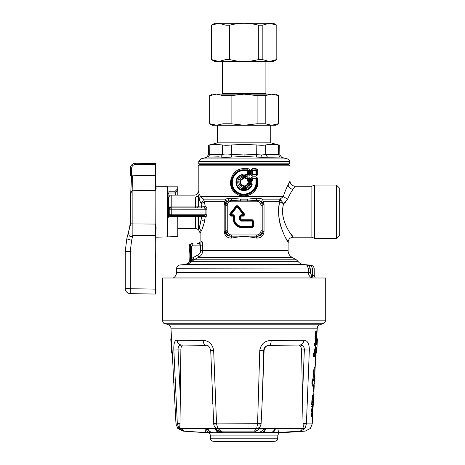 <?xml version="1.0" encoding="UTF-8"?>
<svg xmlns="http://www.w3.org/2000/svg" width="465" height="465" viewBox="0 0 465 465"><rect width="100%" height="100%" fill="white"/><g stroke="black" fill="none" stroke-linecap="round" stroke-linejoin="round"><path stroke-width="0.7" d="M242.701 178.357L242.933 178.031L241.928 177.56L242.794 178.455L243.026 178.089L242.498 174.305L243.689 175.16L241.887 175.067L242.137 175.834L242.515 175.055M251.303 182.751L251.6 183.977C250.879 186.837 249.118 188.744 246.316 189.691L241.887 189.691C234.773 187.988 234.773 176.764 241.887 175.067L242.608 174.892L243.038 175.276L241.928 176.305L241.928 177.56C233.296 181.693 244.886 193.277 248.897 184.529L248.409 183.332L251.263 183.332L250.17 184.529L248.897 184.529L248.13 183.698C245.107 191.388 234.883 181.367 242.794 178.455L243.003 179.031C236.296 181.553 245.096 190.098 247.502 183.402L248.432 182.751L251.303 182.751L252.228 184.105C251.123 190.999 240.858 192.963 237.226 187C234.447 180.908 236.208 176.677 242.498 174.305M248.467 183.454L248.014 183.559C245.247 191.365 235.116 181.426 242.829 178.479L243.689 178.159L243.003 179.031M251.623 183.733L251.228 183.367L248.083 183.634M242.3 175.956L241.928 176.305C236.191 178.037 236.429 187.128 242.248 188.558L241.887 189.691L246.316 189.691L245.962 188.558L242.248 188.558M252.228 184.105L250.17 184.529C249.403 186.535 248.002 187.877 245.962 188.558M248.432 182.751L248.409 183.332L247.502 183.402M244.549 214.958L244.549 214.627L243.782 214.772L243.375 215.539L244.549 214.958L243.375 216.126L243.375 215.539L241.068 215.539A0.767 0.494 -45 0 0 240.486 216.126L239.713 215.946L240.887 214.772L240.3 215.946L240.3 219.463A1.046 1.046 0 0 0 241.347 220.509L241.347 221.096L252.082 221.096L252.082 226.246L241.858 226.246L241.858 227.606L252.268 227.606L252.855 226.432L252.082 226.833L252.082 226.246L252.669 226.246L252.669 221.096L252.082 221.096L252.082 220.509L252.855 220.916L252.268 220.329L241.347 220.509L252.268 220.329L252.268 219.742L241.347 219.742L241.347 220.329A0.86 0.86 0 0 1 240.486 219.463L239.713 219.463A1.633 1.633 0 0 0 241.347 221.096M234.563 215.946L234.563 218.957L233.796 218.957L233.796 216.126A0.767 0.494 45 0 0 233.209 215.539L233.389 214.772L234.563 215.946L233.389 215.359L231.082 215.359L230.501 214.772L231.082 214.772L230.902 215.539L230.315 214.958L231.082 214.691L237.138 206.78L243.067 214.33L243.532 213.964L243.782 214.691L240.887 214.772M339.735 191.225L339.735 235.04L336.416 238.353L336.416 185.058L339.735 188.371L339.735 191.225M245.508 174.148L247.659 174.148L247.822 174.904L248.519 174.462L247.659 174.148L247.636 170.033L244.102 170.033C232.669 169.475 227.373 185.837 236.662 192.19C244.189 198.567 256.93 192.086 256.372 182.379L255.983 182.379L255.913 178.275L252.199 178.083L256.198 178.049L255.913 178.275L256.372 178.845L256.372 182.379L257.093 182.379C257.354 192.266 244.916 198.305 237.063 192.882C226.054 186.988 231.983 168.876 244.102 169.87L247.822 169.865L248.188 170.62L248.188 174.148L247.636 174.735L245.503 174.735L245.508 174.148L244.514 175.043L245.049 175.043L245.049 177.967L244.514 177.967L244.514 175.043M245.503 174.735L245.049 175.043L245.357 175.293L245.503 174.735M247.775 176.933C248.792 176.927 249.368 177.467 249.513 178.543L247.822 178.101L247.775 176.933L246.462 176.933L245.456 177.618L245.706 178.107L245.357 177.711L245.049 177.967L247.636 178.275L245.503 178.275L245.508 178.856L244.514 177.967M248.641 182.007L251.431 182.001L251.391 181.42L248.612 181.42L248.641 182.007L247.659 181.1L247.659 178.856L245.508 178.856M251.716 180.961L251.228 181.234L250.385 180.077L250.385 178.851L251.716 178.851L252.199 178.083L252.106 176.921L256.058 176.909L256.198 178.049L257.093 178.269L256.372 178.845L251.716 178.851L251.391 181.42L247.659 181.1M236.22 205.763L236.679 206.123L230.564 213.9L230.315 214.958L229.727 214.958L230.564 213.9L230.105 213.54L236.22 205.763L238.063 205.763L236.679 206.123L237.598 206.419L237.138 206.78L236.679 206.419L230.75 213.964L231.21 214.33M256.058 176.909L257.808 178.269L257.093 178.269L257.093 182.379L257.808 182.379C258.249 192.882 245.02 199.967 236.575 193.789C225.205 187.25 231.076 167.917 244.102 168.696L247.775 168.696L247.822 169.865L248.519 170.306L244.102 170.62C233.145 169.963 227.838 185.733 236.941 191.76C244.177 197.718 256.436 191.754 255.983 182.379M251.431 182.001L252.414 180.879L252.367 178.275L251.722 178.804L250.385 178.851M249.513 178.543L249.513 180.077L252.414 180.879M247.636 178.275L248.188 178.856L247.659 178.856L247.636 178.275M248.804 181.245L248.444 180.856L248.188 181.1L248.519 178.543L248.804 181.245M250.385 170.614L251.716 170.614L252.199 169.847L252.106 168.685L256.058 168.673L256.198 169.812L252.367 170.039L257.093 170.033L257.093 174.735L256.198 174.956L255.983 174.16L252.414 174.154L252.414 170.614L251.716 170.614L251.716 174.154L250.385 174.154L250.391 170.463L251.722 170.562L252.367 170.039L252.414 170.614L255.983 170.608L255.983 174.16L256.372 174.16L255.913 174.735L252.199 174.927L251.722 174.206L252.367 174.735L252.414 174.154L250.385 174.154M255.913 170.039L256.372 170.608L255.983 170.608L255.913 170.039M289.102 182.803L288.068 184.849C286.533 187.738 284.935 191.656 283.261 196.602L200.52 196.602L198.974 198.834L198.044 196.16L198.044 206.838L197.143 207.867L198.357 206.838L201.06 206.942L201.06 207.902L201.769 207.902L201.014 203.339C202.571 201.705 203.42 200.305 203.56 199.136L200.52 196.602L199.38 194.277L198.357 196.556L198.357 206.838L195.341 206.942L195.341 197.148C194.074 194.475 194.074 194.475 195.341 197.148A3.825 3.307 -20.2 0 0 199.09 193.789C197.921 190.499 197.921 190.499 199.09 193.783A3.825 3.307 159.8 0 1 195.341 197.148L198.044 196.16A3.825 3.581 147.7 0 0 199.09 193.783L198.991 193.487M168.783 214.632L168.778 212.807M243.375 216.126L241.068 216.126L241.068 219.463L240.486 219.463L240.486 216.126L241.068 216.126L240.887 215.359L243.195 215.359L243.195 214.772L243.962 214.627L237.598 206.123L243.712 213.9L244.172 213.54L238.063 205.763M294.13 187.587L295.106 186.203C292.008 185.901 290.305 184.204 290.003 181.106L288.068 184.849C288.637 187.308 290.27 188.802 292.95 189.325L295.106 186.203L311.881 186.203L314.613 185.058L314.613 238.353L336.416 238.353M198.2 165.802L199.473 164.529L288.73 164.529L290.003 165.802L198.2 165.802L198.2 191.301C197.974 193.626 196.701 194.899 194.376 195.131L171.213 195.131C170.504 195.753 170.568 193.777 168.673 197.456L168.423 216.806M168.766 209.151L169.219 209.186L170.492 207.913L170.562 206.931L171.213 206.942L170.562 206.931C169.423 207.059 168.824 207.797 168.766 209.151L168.766 214.26L170.242 215.557L170.539 216.475M245.712 174.904L245.456 175.386L246.462 176.072L245.805 177.967M247.775 168.696C248.792 168.69 249.368 169.231 249.513 170.306L248.519 170.306L248.519 174.462L249.513 174.462C249.368 175.538 248.792 176.078 247.775 176.078L247.822 174.904L245.706 174.904M245.805 175.043L246.462 176.072L247.775 176.078M248.444 180.856L249.513 180.077L248.874 181.135M256.058 168.673L257.808 170.033L256.372 170.608L256.372 174.16L257.808 174.735L256.058 176.101L256.198 174.956L252.199 174.927L252.106 176.084L250.391 174.305M199.38 194.277L199.09 193.783M230.396 182.379L231.983 188.738M233.413 190.906L235.633 193.109M239.597 195.288L248.804 195.219M250.28 194.579L253.233 192.556M254.529 191.225L257.54 185.07M257.627 184.588L257.168 178.269M168.9 208.285L169.289 207.564M169.19 215.714L168.795 214.702M171.213 216.806L171.213 216.463L170.562 216.475C169.423 216.353 168.824 215.615 168.766 214.26M253.437 220.916L252.855 220.916L252.855 226.432L253.437 226.432L253.437 220.916L252.268 219.742M230.902 216.126L230.902 215.539L233.209 215.539L233.209 216.126L230.902 216.126L229.727 214.958M177.799 228.28L195.341 228.28L195.341 216.463L198.044 216.568L197.456 215.539L198.357 216.568L198.044 216.568L198.044 229.402L198.357 229.71L198.357 216.568L198.776 216.533M171.213 195.131L171.213 207.855L170.242 207.849L168.812 209.087L168.812 214.324L171.759 214.202L171.759 207.931L204.391 207.931L205.867 209.209L205.867 214.202L204.391 215.475L201.769 215.51L201.769 216.469L198.357 216.568M197.143 215.545L195.341 215.557L195.341 216.463L170.562 216.475M252.106 176.921L250.391 178.7M252.106 168.685L250.391 170.463M256.058 176.101L252.106 176.084M204.501 202.054L201.06 203.658L201.06 206.942L205.234 206.652L204.42 201.665L224.862 201.665L225.734 202.438L225.217 204.612L226.002 205.396C226.066 203.49 226.879 201.984 228.443 200.886L228.042 198.352L225.717 199.136L203.56 199.136L204.42 201.665A3.825 1.645 -13.2 0 1 201.014 203.339L198.974 198.834M247.752 200.927L256.79 200.398L256.296 198.23L247.636 199.136L240.574 199.136L240.452 200.927L247.752 200.927L247.636 199.136L240.574 199.136L231.913 198.23L231.419 201.206L256.79 201.206C259.354 201.438 260.749 202.833 260.975 205.396L262.208 205.396C262.138 203.49 261.324 201.984 259.761 200.886L256.79 200.398L256.79 201.206M240.452 200.927L231.419 200.398L226.618 201.636L225.717 199.136L224.171 204.612L225.217 204.612L225.217 231.547C225.682 234.732 227.565 236.267 230.867 236.15C227.885 235.581 226.263 233.785 226.002 230.768L227.228 230.768L227.228 205.396C227.461 202.833 228.856 201.438 231.419 201.206M260.975 205.396L260.975 230.768L262.208 230.768C261.94 233.785 260.319 235.581 257.337 236.15L256.936 238.097L256.227 238.063C248.141 236.226 240.062 236.226 231.983 238.063L231.419 236.15L230.867 236.15L231.274 238.097L231.983 238.063L231.274 238.097C227.187 238.034 224.816 235.848 224.171 231.547L225.217 231.547L226.002 230.768L226.002 205.396L227.228 205.396M292.95 189.325C291.247 191.731 289.468 194.998 287.608 199.119L283.667 203.722L285.458 202.246M280.721 200.136L279.628 201.798L283.667 203.722L280.11 199.136L283.261 196.602L287.608 199.119L287.004 200.305M195.341 215.557L170.492 215.498A1.273 1.273 -104 0 1 169.219 214.22L169.219 209.186L206.942 209.209C206.774 207.582 206.297 206.727 205.507 206.658L204.379 207.931M256.296 198.23L260.162 198.352L259.761 200.886L262.475 202.438L262.992 204.612L264.039 204.612L263.341 201.665L262.475 202.438M282.708 231.262C278.68 222.59 277.657 212.767 279.628 201.798L279.349 201.665A3.825 3.063 -90 0 1 280.11 199.136L262.487 199.136L261.592 201.636M279.349 201.665L263.341 201.665L262.487 199.136L260.162 198.352M228.042 198.352L231.913 198.23M201.06 219.765L200.264 224.246M198.357 229.71L198.677 229.995L199.264 228.1L201.769 216.469L205.234 216.76L204.106 215.487M225.734 202.438L226.618 201.636M256.936 238.097C261.022 238.034 263.388 235.848 264.039 231.547L262.992 231.547C262.522 234.732 260.638 236.267 257.337 236.15L231.419 236.15L231.419 234.953C228.856 234.726 227.461 233.331 227.228 230.768M256.227 238.063L256.79 234.953L231.419 234.953M283.667 203.722C277.355 223.787 300.797 245.59 290.951 234.087M283.191 217.847L282.528 213.191M201.473 241.033C202.141 241.184 202.56 242.544 202.723 245.113L200.677 245.113L199.003 243.579C200.502 243.428 201.328 242.579 201.473 241.033L200.113 241.033L199.851 242.155C200.462 242.527 196.59 244.166 197.561 243.579L199.003 243.579M224.281 232.796L224.519 233.686M206.942 209.087L206.942 214.301M206.931 214.534L206.89 214.859M205.234 216.76L204.501 221.357L201.06 219.747L201.06 215.51L197.456 215.539M204.106 223.113L201.932 229.524M201.665 230.111L201.113 231.233M198.677 229.995L200.113 232.982L201.206 231.064C202.333 229.106 203.432 225.868 204.501 221.357M199.078 243.584L199.439 243.648M224.862 201.665L224.171 204.612L224.171 231.547M279.628 201.798C273.711 225.914 294.944 252.454 286.08 238.562M205.507 216.754L204.391 215.475L171.759 215.475L171.759 214.202L206.942 214.202C206.774 215.83 206.297 216.678 205.507 216.754L204.379 215.475M200.677 250.641C200.566 252.611 199.625 254.088 197.84 255.058L198.695 257.267L193.87 259.825L191.964 261.313L191.132 259.854L191.632 258.528L191.632 246.13L190.342 246.13C190.505 244.573 191.365 243.724 192.917 243.579L191.824 243.579L192.917 243.579L192.702 245.113L200.677 245.113L200.677 250.641L288.091 250.641L288.091 242.306C288.393 239.208 290.096 237.51 293.194 237.208L311.881 237.208L314.613 238.353M288.091 250.641C288.19 253.53 289.463 255.738 291.915 257.267L198.695 257.267C201.235 255.808 202.571 253.599 202.723 250.641L202.723 245.113M291.915 257.267L296.35 259.825L193.87 259.825L192.998 257.616L191.632 258.528L192.911 260.429M191.109 244.317L190.778 244.712M191.132 259.854L190.342 261.214L190.342 246.13L189.272 246.13C189.767 245.369 188.348 244.782 191.824 243.579M186.017 264.306L184.64 264.55C183.611 264.637 183.611 264.637 184.64 264.55C183.611 264.637 183.611 264.637 184.64 264.55L188.279 263.359L189.685 261.214L189.906 256.634M189.801 252.943L189.429 249.124M189.36 248.636L189.418 249.06C189.923 252.292 190.011 256.343 189.685 261.214L188.279 263.359L189.197 263.359A2.552 2.499 90 0 0 190.342 261.214L189.685 261.214M184.64 264.55L303.575 264.55C301.233 264.294 299.367 263.219 297.978 261.313L191.964 261.313L189.197 263.359M183.815 264.62L180.019 264.951L306.319 264.951L307.26 265.509L308.905 265.62L306.319 264.951L310.742 265.178C312.887 265.544 314.049 266.817 314.23 268.985L314.23 275.379L312.341 275.379A3.825 3.72 -90 0 0 313.352 278L311.835 277.954L311.143 274.641L312.341 275.379L312.341 268.985A3.825 3.72 -90 0 0 308.94 265.178L310.3 268.875L310.295 272.432L311.143 274.641M307.26 265.509L308.342 268.764L310.3 268.875M308.342 268.985L308.342 272.432C308.464 274.931 309.626 276.774 311.835 277.954L173.335 277.954C175.381 276.681 176.444 274.838 176.526 272.432L176.526 268.764L314.23 268.985M155.868 288.259L155.868 289.736L155.868 288.259M155.868 279.296L155.624 253.663M155.868 270.572L155.606 224.06L132.874 223.909L132.856 235.418C128.567 239.033 128.026 232.692 129.253 229.303L130.369 222.52L130.415 225.554L130.369 222.514A2.552 1.221 -0 0 0 130.369 222.52M132.874 223.909L130.45 223.799L130.427 222.776C130.496 207.919 129.526 189.052 132.874 190.731L132.56 175.817L131.642 175.857L131.642 168.353A3.825 3.825 0 0 1 135.466 164.529L155.612 164.529L155.606 190.313L156.124 188.714L155.612 175.334L155.606 190.313L132.874 190.731L132.856 235.418L155.868 235.523L155.868 289.137L155.606 294.072L155.606 289.149L130.276 288.707L130.276 293.63L155.606 294.072L155.868 289.137M155.868 234.68L156.124 227.025M155.868 246.665L155.868 238.22M155.868 225.234L155.868 234.924M131.642 240.289L126.782 238.876L129.607 227.536A25.499 25.499 0 0 0 129.927 226.083L130.369 221.363A25.499 25.499 0 0 1 129.927 226.083L129.253 229.303C128.026 232.692 128.567 239.033 132.856 235.418L131.642 240.289L130.276 251.391L130.276 288.707L125.265 288.527A5.098 5.098 0 0 0 130.276 293.63M130.427 222.776L130.421 198.927L131.642 175.857L130.712 193.115M177.799 195.131L177.799 186.825L167.598 186.825M175.247 195.131L175.247 193.039L177.799 190.383M167.598 192.15L168.876 191.789L174.724 191.789L175.247 193.039M177.799 217.039L177.799 236.586L155.868 237.208M155.868 189.679L155.868 163.506L135.466 163.25L155.868 163.506M125.265 288.527L125.265 251.216L126.782 238.876L125.265 251.216L130.276 251.391M167.598 193.55L167.598 194.486L168.876 193.004L175.241 193.004M167.598 218.079L168.876 217.69M156.124 186.203L167.598 186.308L167.598 216.806L177.799 216.806M155.868 188.488L155.606 289.149M129.607 227.536L129.253 229.303M131.642 168.353L130.369 168.353L130.369 175.857L131.642 175.857M130.369 168.353A5.098 5.098 0 0 1 135.466 163.25A5.098 5.098 0 0 0 130.369 168.353M289.404 161.349L289.445 163.814L198.764 163.814L198.805 161.349L200.694 158.931L287.51 158.931C289.317 160.367 289.951 161.175 289.404 161.349L198.805 161.349M256.651 157.071L262.132 157.373L280.029 157.071C282.278 157.478 282.278 157.478 280.029 157.071L278.471 154.63C280.279 155.043 280.279 155.043 278.471 154.63L278.372 144.993C280.186 145.347 280.186 145.347 278.372 144.993C274.129 144.127 269.892 144.127 265.649 144.993C263.614 145.347 260.673 145.347 256.825 144.993L256.651 157.071L244.102 156.461L231.553 157.071C226.821 157.478 223.212 157.478 220.724 157.071L208.181 157.071C205.931 157.478 205.931 157.478 208.181 157.071L219.189 156.81M223.63 157.35L220.724 157.071L222.508 154.63C224.543 155.043 227.484 155.043 231.332 154.63L231.553 157.071M256.825 144.993L244.102 144.348L231.378 144.993L231.332 154.63L244.102 154.02L261.33 154.938L265.695 154.63L267.48 157.071M231.378 144.993C227.536 145.347 224.595 145.347 222.561 144.993L222.508 154.63L209.738 154.63C207.931 155.043 207.931 155.043 209.738 154.63L208.181 157.071M263.231 145.237L265.649 144.993L265.695 154.63L278.471 154.63M209.738 154.63L209.837 144.993C208.024 145.347 208.024 145.347 209.837 144.993L215.818 144.348L222.561 144.993M215.818 144.348L211.563 144.696M276.727 144.708L278.349 144.987M265.782 144.97L270.456 144.383M287.51 158.931L281.726 157.379L279.837 154.944L279.738 145.26L270.752 142.854L217.451 142.854L208.471 145.26L208.372 154.944L206.483 157.379L200.694 158.931M277.849 428.457L278.535 432.485L300.681 431.113L301.401 428.457M278.535 432.485L257.54 432.485L254.413 431.113L256.668 428.457L258.098 428.457M207.245 428.457C208.256 431.049 209.843 432.467 212.005 432.7L260.772 432.7C262.76 432.467 264.236 431.049 265.207 428.457M222.735 432.485L218.899 431.334L215.446 428.457C216.969 430.108 218.835 430.991 221.049 431.113L222.735 432.485L220.904 432.7C218.492 432.467 216.707 431.049 215.545 428.457M264.056 428.457C262.591 430.974 260.423 432.316 257.54 432.485M275.542 428.457C274.763 431.049 273.536 432.467 271.851 432.7L280.273 432.7A765.041 765.041 0 0 0 305.197 431.113L310.399 428.457M305.197 431.113L300.681 431.113L304.959 428.457L304.081 428.457M179.008 428.457L183.884 431.113L183.012 431.113A765.041 765.041 0 0 0 207.931 432.7L183.884 431.113L181.972 428.457M259.72 428.457C258.267 430.108 256.494 430.991 254.413 431.113L221.049 431.113L217.789 428.457L216.516 428.457M177.781 428.428L178.984 428.428L177.328 423.888L175.979 423.888L177.781 428.457L304.976 428.428C303.953 428.131 303.314 426.713 303.052 424.167L301.529 349.971C301.279 346.82 300.245 345.187 298.42 345.071L269.311 345.303C266.16 345.39 264.294 347.035 263.702 350.226L259.766 350.314L257.581 423.702L261.109 423.673L262.359 397.575L263.702 350.226L264.103 350.221C264.661 347.093 266.457 345.449 269.491 345.297M264.103 350.221L262.359 397.575M183.227 428.428L178.984 428.428C179.496 428.131 179.827 426.713 179.984 424.167L177.328 423.888L173.84 350.035C173.596 343.612 174.613 340.345 176.88 340.229L203.164 340.467C208.861 340.653 212.354 343.931 213.65 350.314L210.709 350.238L213.708 424.167C214.15 426.713 215.504 428.131 217.771 428.428L256.68 428.428C259.115 428.131 260.58 426.713 261.063 424.167L261.109 423.673M212.749 403.887L212.703 402.725M180.868 349.971L180.339 397.575L178.078 349.947L180.868 349.971C181.001 346.82 181.664 345.187 182.855 345.071M179.984 424.167L180.339 397.575M177.316 423.702L179.996 423.673M175.979 423.888L172.271 353.104L171.533 353.104L171.306 349.046L171.504 352.772M174.061 379.789L173.846 378.417L174.061 379.789M173.974 380.812L173.898 381.527M173.695 377.696L173.846 378.417M172.259 352.772L171.527 338.828M303.052 424.167L306.406 423.888L309.335 350.035C309.289 343.612 307.47 340.345 303.883 340.229C303.546 343.164 302.163 344.774 299.727 345.059L298.42 345.071M213.65 350.314L216.551 423.888L257.581 423.702M303.883 340.229L271.171 340.467C264.841 340.653 261.039 343.931 259.766 350.314M312.474 404.684L312.404 406.096L311.626 406.096M312.387 408.293L312.573 404.684M312.288 408.293L312.364 406.881L311.556 406.881L311.597 406.096M313.032 407.218L313.073 406.433L312.654 406.433L312.486 409.735L312.701 407.218L313.032 407.218M313.3 402.109L313.34 401.371L312.922 401.371L312.881 402.155L313.218 402.155L312.718 405.248L313.137 405.248L313.3 402.109L312.881 402.109M311.858 401.121L311.672 404.701L312.707 402.173L311.905 400.289L311.858 401.121M312.887 410.014L312.352 412.263L312.689 413.815L312.887 410.014M311.829 411.81L312.201 409.665L312.184 412.182L312.358 408.88L311.451 408.88L311.538 409.665M311.742 411.81L311.852 409.665L311.411 409.665M311.451 408.88L311.277 412.182L311.567 409.665M311.201 415.658L311.556 415.658L311.73 416.5M311.579 416.076C311.759 416.82 311.91 416.46 312.032 414.989L312.137 412.972L311.23 412.972L311.323 413.757M311.556 415.658L311.038 416.843L311.626 413.757L311.986 413.757L312.032 414.989M311.23 412.972L311.19 413.757L311.626 413.757M313.259 396.86L313.236 400.324L313.108 397.912L313.532 396.86M313.061 395.331L312.422 396.139L312.939 397.726L312.282 398.726L312.8 400.377L311.963 399.086L312.742 397.447L312.137 395.796L313.108 394.5L313.061 395.331L312.532 395.331M314.654 376.4L314.945 366.961C314.666 366.501 314.27 367.513 313.753 369.989L313.596 375.877L314.357 375.865M313.3 388.484L314.067 388.484L314.27 384.805M313.311 385.607L313.102 392.355L314.078 388.56L312.224 423.888L310.428 428.428M313.596 375.877L311.835 382.928L312.428 385.915M314.811 373.953L314.91 372.581L314.788 373.953M314.747 374.97L314.747 375.691M314.945 371.861L314.875 372.581M314.939 372.058L316.031 349.936M315.125 359.48L315.526 360.09L315.386 363.351L315.845 350.784M315.444 359.48L315.113 364.601L315.055 360.346L315.468 352.464M314.689 343.135L315.404 343.135L314.671 343.135L314.514 345.681L315.322 346.303L315.311 347.186L313.439 354.539C313.253 356.341 313.387 356.882 313.84 356.155M316.677 338.828L316.031 343.85L316.502 333.12L316.136 330.627L315.229 334.114L315.596 343.199M311.684 406.881L311.724 406.096M315.311 333.254L315.63 333.254L315.811 336.834L315.258 336.834M315.189 335.643L315.502 335.643M315.508 332.062L316.06 332.062L315.63 333.254M316.06 332.062L316.183 335.643L315.811 336.834M314.02 379.126L314.921 376.464L314.497 378.882M173.66 379.539L173.201 379.835L173.637 382.038M173.247 379.539L173.201 379.835M173.561 377.714L173.125 377.964L173.428 379.51M173.213 376.65L173.352 377.667M325.227 278L325.709 278L325.709 320.844L162.5 320.844L162.5 278L325.227 278M314.48 379.33L315.084 377.964L314.573 381.556M313.532 376.08L314.416 375.952L314.02 378.76M312.782 379.911L313.538 379.911L314.416 375.952M313.538 379.911L312.59 382.928L313.178 385.915L312.085 385.502M313.178 385.915L314.753 382.585L314.776 381.602L314.549 382.038M314.555 380.585L314.578 380.114M314.421 376.464L314.991 376.65M313.207 389.054L313.474 385.229M313.898 375.865L314.142 368.286M316.549 344.35L317.432 338.828L316.688 338.689M315.462 336.834L315.38 337.584M315.665 331.446L315.712 332.062M315.322 346.303L316.066 346.303L315.27 345.681L315.439 343.135L316.595 344.472M316.066 346.303L314.195 354.539C314.015 356.376 314.148 356.911 314.596 356.155L314.334 356.626M314.596 356.155L316.508 347.628M315.933 353.104L316.671 353.104L316.729 352.307L317.432 338.828L316.682 338.828M315.95 352.772L316.7 352.772L316.572 347.628M173.433 381.602L173.765 381.585L173.433 381.602L173.451 382.585L173.858 383.404M171.905 346.041L171.318 346.041L171.306 349.046M171.318 346.041L170.777 338.828L171.527 338.689L170.969 328.191L317.24 328.191C317.397 326.558 318.234 325.424 319.751 324.797L324.029 323.239L325.709 320.844M170.94 342.037L170.777 338.828M312.532 402.504L312.195 401.743L312.114 403.254L312.532 402.504M311.48 414.989L311.753 413.757M311.69 414.989C311.724 415.925 311.8 415.925 311.922 414.989C311.8 415.925 311.724 415.925 311.69 414.989M314.764 379.539L315.003 379.835M312.364 402.824L312.672 402.824M312.399 402.173L312.707 402.173M312.62 399.853L313.393 399.853M312.759 397.104L313.538 397.104M312.747 396.755L313.526 396.755M312.311 399.551L312.84 399.551M311.986 398.738L312.282 398.738L311.986 398.726M312.556 397.726L312.939 397.726M312.585 397.156L312.968 397.156M312.12 396.157L312.422 396.157L312.12 396.139M315.386 337.299L316.159 337.299M314.898 355.975L315.671 355.975M313.294 397.47L313.276 399.54L313.16 397.47M176.88 340.229C177.264 343.164 178.822 344.774 181.559 345.059L181.548 345.059C179.054 345.106 177.892 346.733 178.078 349.947L173.84 350.035M177.078 340.229C177.456 343.17 179.013 344.78 181.739 345.059L205.995 345.303C204.327 345.024 203.385 343.414 203.164 340.467M271.171 340.467C271.031 343.414 270.415 345.024 269.311 345.303L299.727 345.059C302.855 345.106 304.395 346.733 304.343 349.947L301.529 349.971M309.335 350.035L304.343 349.947L302.424 397.575M213.668 423.673L216.533 423.702M213.708 424.167L216.551 423.888L217.771 428.428M270.432 428.428L256.68 428.428L257.569 423.888L261.063 424.167M303.029 423.673L306.406 423.702M304.976 428.428L306.406 423.888L312.224 423.888M205.135 428.457C205.222 430.974 205.466 432.316 205.873 432.485M278.209 123.783L271.711 125.254L265.207 123.783L265.207 95.616L271.711 94.145L275.978 94.145L278.529 95.616L278.209 95.616L278.209 123.783L278.529 123.783L275.978 125.254L212.226 125.254L209.674 123.783L210.465 123.981M265.207 95.616L257.104 95.616L244.102 94.145L271.711 94.145L277.745 95.418M209.674 95.616L209.994 95.616L209.994 123.783L216.498 125.254L222.997 123.783L222.997 95.616L216.498 94.145L212.226 94.145L209.674 95.616L209.674 123.783M209.994 95.616L216.498 94.145L244.102 94.145L231.099 95.616L222.997 95.616M231.099 95.616L231.099 123.783L222.997 123.783M231.099 123.783L244.102 125.254L257.104 123.783L257.104 95.616M265.207 123.783L257.104 123.783M226.013 25.238L229.483 25.238C234.883 23.866 239.76 23.204 244.102 23.25L269.502 23.25L262.19 25.238L258.726 25.238C253.32 23.866 248.45 23.204 244.102 23.25L214.778 23.25L211.337 25.238L211.337 59.514L214.778 61.502L218.707 61.502L226.013 59.514L226.013 25.238L218.707 23.25L211.395 25.238L211.395 59.514L218.707 61.502L273.432 61.502L276.873 59.514L276.873 25.238L269.502 23.25L273.432 23.25L276.873 25.238M226.013 59.514L229.483 59.514C234.883 60.886 239.76 61.549 244.102 61.502C248.45 61.549 253.32 60.886 258.726 59.514L262.19 59.514L269.502 61.502L276.809 59.514L276.809 25.238M229.483 59.514L229.483 25.238M262.19 59.514L262.19 25.238M258.726 59.514L258.726 25.238M243.026 178.089L243.038 175.276M239.713 215.946L239.713 219.463M243.067 214.33L243.195 214.691M231.082 214.691L233.389 214.772M234.563 218.957A7.295 7.295 0 0 0 241.858 226.246M243.689 175.16L243.689 178.159M252.082 226.833L241.858 226.833A7.882 7.882 0 0 1 233.976 218.957L233.976 215.946L233.209 216.126L233.209 218.957L233.796 218.957A8.062 8.062 0 0 0 241.858 227.019L252.082 226.833M244.102 168.696L244.102 170.62M168.673 197.456L168.673 216.806M245.357 177.711L245.357 175.293M244.549 214.627L244.172 213.54M252.268 227.606L253.437 226.432M233.209 218.957A8.649 8.649 0 0 0 241.858 227.606M230.105 213.54L229.727 214.627M336.416 185.058L314.613 185.058L314.59 238.324M171.213 207.855L195.341 207.855L195.341 206.942L171.213 206.942M257.808 178.269L257.808 182.379M249.513 170.306L249.513 174.462M257.808 170.033L257.808 174.735M260.975 230.768C260.749 233.331 259.354 234.726 256.79 234.953M262.208 230.768L262.208 205.396L262.992 204.612L262.992 231.547L262.208 230.768M311.881 186.203L311.881 237.208M201.769 215.51L201.06 215.51M171.213 215.557L171.213 216.463M170.492 215.498L171.759 215.475M170.492 207.913L171.759 207.931M197.143 207.867L195.341 207.855M197.456 207.872L201.06 207.902M201.769 207.902L204.106 207.925M201.206 231.064L199.264 228.1M264.039 204.612L264.039 231.547M191.632 246.13L192.702 245.113M197.84 255.058L192.998 257.616M176.526 272.432L310.295 272.432M129.857 251.216L131.113 251.257M132.856 235.418L132.717 235.982M126.009 251.309L127.643 251.367M174.724 191.789L177.799 188.581M168.876 191.789L168.876 196.66M155.612 175.334L132.56 175.817M167.598 216.806L167.598 236.586M155.612 163.25L155.868 164.529M135.466 164.529L135.466 163.25M261.33 154.938L262.132 157.373M244.102 154.02L244.102 156.461M222.194 441.75L267.805 441.75L222.194 441.75A382.521 353.609 -90 0 1 215.249 441.209L275.315 441.209A382.521 382.521 0 0 1 267.805 441.75M275.315 441.209C278.576 439.785 277.175 439.419 277.651 438.797L210.552 438.797C210.732 440.186 211.511 440.989 212.889 441.209L215.249 441.209M210.552 438.797L210.36 435.118L277.849 435.118L277.651 438.797M265.788 428.457C265.096 430.985 264.021 432.404 262.568 432.706M275.001 428.457A7.649 5.574 90 0 1 270.415 432.706M210.668 432.7A765.041 707.219 -90 0 1 209.076 432.619C207.762 432.409 206.815 431.02 206.245 428.457M207.669 428.457C208.826 430.985 210.633 432.404 213.08 432.706M219.381 432.706A7.649 5.237 -90 0 1 215.068 428.457M319.751 324.797L168.452 324.797L164.174 323.239L324.029 323.239M173.608 378.638L173.183 378.638M173.707 380.492L173.265 380.492M173.817 382.585L173.451 382.585M312.003 381.562L312.759 381.562M311.835 382.928L312.59 382.928M314.514 345.681L315.27 345.681M315.311 347.186L316.06 347.186M313.439 354.539L314.195 354.539M315.27 358.19L315.665 358.19M171.666 341.095L170.911 341.095M171.858 345.164L171.277 345.164M172.195 350.883L171.44 350.883M265.904 61.502L265.904 93.634L222.299 93.634L221.788 94.145M195.341 228.28L198.044 229.402M290.003 181.106L290.003 165.802M200.113 241.033L200.113 232.982M189.272 246.13L189.272 248.043M297.978 261.313L296.35 259.825M303.575 264.55L310.742 265.178M176.526 268.764C176.706 266.596 177.868 265.323 180.019 264.951M314.23 275.379L315.276 278M168.423 200.293L167.598 200.293M130.369 224.206L130.369 223.636M288.73 164.529L289.445 163.814M199.473 164.529L198.764 163.814M270.752 142.854L270.752 125.254M217.451 142.854L217.451 125.254M220.997 441.518L220.451 441.75M267.206 441.518L267.759 441.75M212.889 441.209A382.521 382.521 0 0 0 220.398 441.75M207.931 432.7C208.622 433.206 209.029 431.793 210.36 435.118M280.273 432.7C279.552 433.421 279.709 431.27 277.849 435.118M215.719 428.747L215.446 428.457M170.969 328.191C170.806 326.558 169.969 325.424 168.452 324.797M164.174 323.239C163.971 323.745 163.413 322.943 162.5 320.844M314.712 376.4L314.759 375.499M316.665 339.171L317.24 328.191M173.561 377.667L173.16 377.667M173.654 379.51L173.236 379.51M314.427 376.4L314.945 376.4M312.288 386.066L313.032 386.066M313.579 356.62L314.317 356.62M181.728 345.059L205.995 345.303C207.762 344.734 209.331 346.384 210.709 350.238M183.012 431.113L177.804 428.457M278.529 95.616L278.529 123.783M265.904 93.634L266.416 94.145M222.299 61.502L222.299 93.634"/></g></svg>
